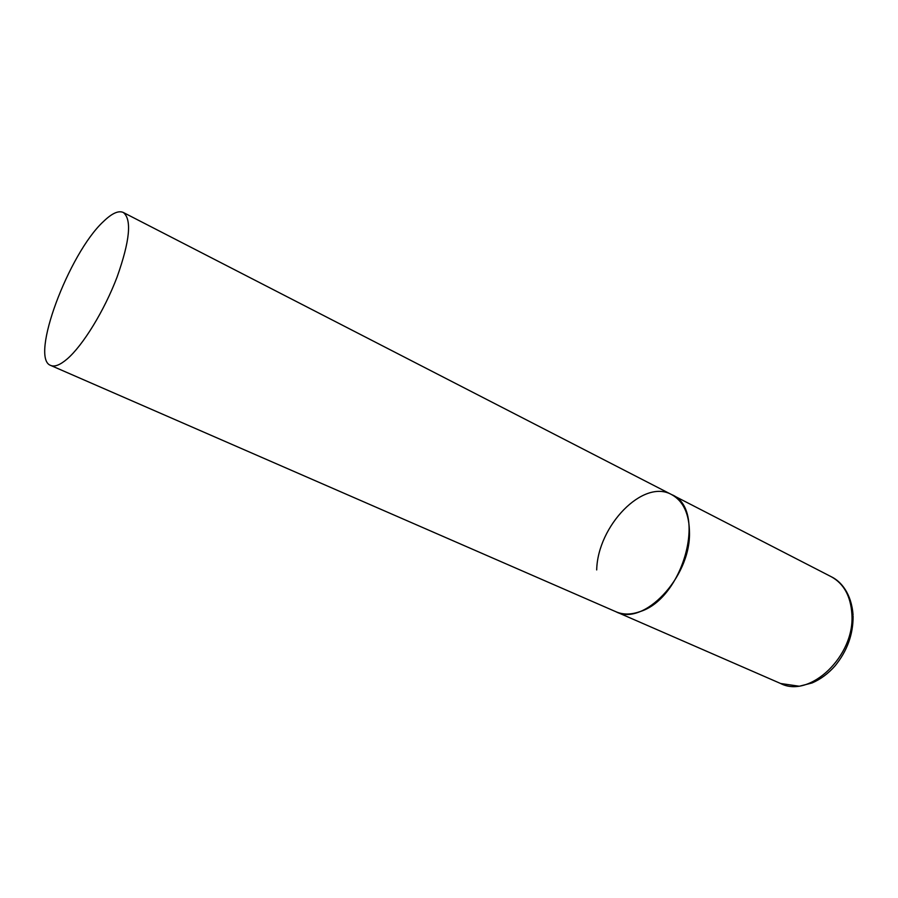 <?xml version="1.0" encoding="UTF-8"?>
<svg xmlns="http://www.w3.org/2000/svg" width="898" height="898" viewBox="0 0 898 898"><rect width="100%" height="100%" fill="white"/><g stroke="black" fill="none" stroke-linecap="round" stroke-linejoin="round"><path stroke-width="1.35" d="M689.496 533.221C690.18 577.93 643.282 626.591 616.006 611.774C622.976 614.771 630.811 614.771 639.488 611.774C683.715 598.977 707.568 508.661 671.614 494.585C683.4 501.118 689.361 514.004 689.496 533.221M596.699 569.927C597.608 525.902 643.215 478.432 671.614 494.585L831.267 576.729C843.806 583.621 850.675 596.07 851.888 614.086C855.12 655.955 809.749 698.801 780.609 683.501L799.343 686.24L812.106 682.951C820.626 679.258 828.315 673.534 835.151 665.766C847.196 650.949 853.179 634.426 853.1 616.196M103.506 221.469C68.832 253.292 29.443 358.437 50.703 365.43C54.643 367.102 60.076 364.992 67.024 359.099C82.885 345.55 104.325 310.663 117.066 277.078C129.907 240.855 131.984 219.314 123.284 212.467C118.514 210.312 111.924 213.32 103.506 221.469M50.703 365.43L780.609 683.501M831.267 576.729C841.078 581.376 851.529 593.668 853.055 615.018M671.614 494.585L123.284 212.467"/></g></svg>
